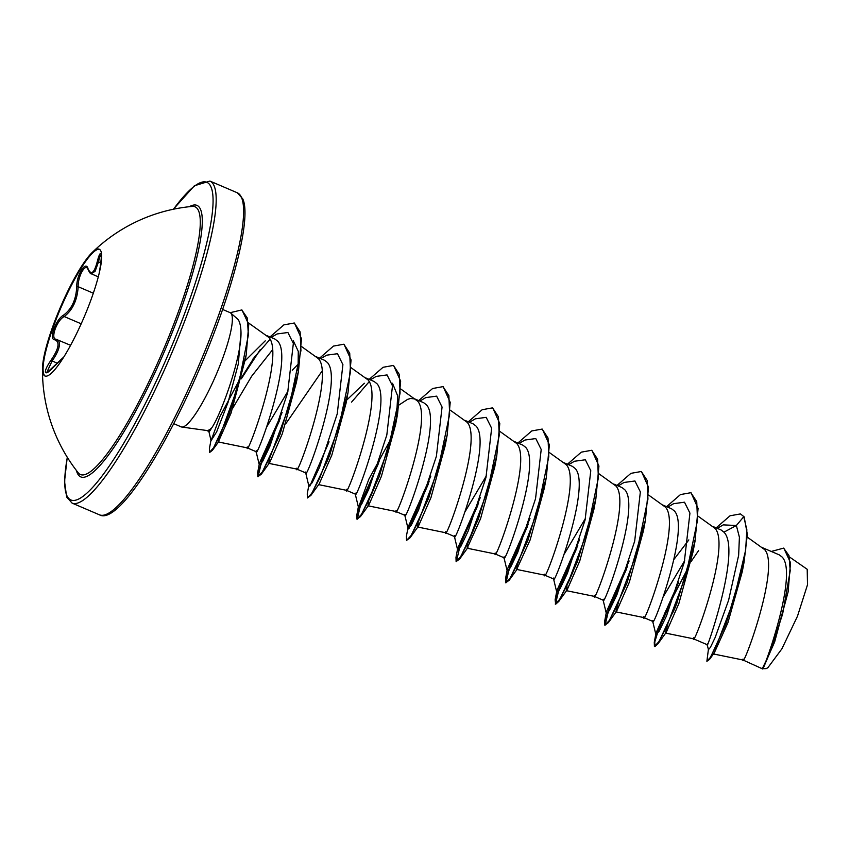 <?xml version="1.0" encoding="UTF-8"?>
<svg xmlns="http://www.w3.org/2000/svg" width="850" height="850" viewBox="0 0 850 850"><rect width="100%" height="100%" fill="white"/><g stroke="black" fill="none" stroke-linecap="round" stroke-linejoin="round"><path stroke-width="1.27" d="M45.263 376.114A68.967 12.835 113.2 0 1 43.881 374.34A68.967 12.835 113.2 0 1 62.996 302.929A68.967 12.835 113.2 0 1 99.503 249.337M100.884 251.111A68.967 12.835 113.2 0 1 81.409 323.308A68.967 12.835 113.2 0 1 44.954 376.008A68.967 12.835 113.2 0 1 43.286 374.085A68.967 12.835 113.2 0 1 42.5 368.337A68.967 12.835 113.2 0 1 60.286 307.551A68.967 12.835 113.2 0 1 91.97 252.716A68.967 12.835 113.2 0 1 99.216 249.199A68.967 12.835 113.2 0 1 100.884 251.111M63.771 357.096L53.678 366.86C49.204 371.832 46.463 373.692 45.475 372.428C45.039 370.292 46.867 366.254 50.947 360.326C58.809 348.797 60.116 341.955 54.857 339.809C48.429 339.926 55.664 319.366 63.516 315.159C71.666 309.124 76.064 299.731 76.713 286.992C76.468 274.933 85.946 259.834 88.081 268.876A1.169 0.946 161.7 0 0 88.06 269.439L88.06 269.439C89.516 272.563 90.567 274.019 91.216 273.785L95.094 271.331L98.483 261.928C99.843 256.179 100.916 253.863 101.713 254.979M88.081 268.876C91.205 275.591 94.297 273.052 97.357 261.258C98.961 255.053 100.194 252.556 101.054 253.778C101.607 255.977 101.277 260.663 100.066 267.814L99.238 272.978M87.699 268.26C84.681 263.978 77.743 277.185 78.168 286.716C77.308 300.124 72.654 310.069 64.196 316.54C56.727 320.322 50.054 339.288 56.196 339.299L58.459 340.51C60.828 344.622 58.693 351.464 52.062 361.038L46.899 372.183M91.97 252.716A164.645 164.645 0 0 1 192.281 206.412L192.281 206.412A145.637 27.115 113.2 0 1 198.581 210.864A145.637 27.115 113.2 0 1 154.466 369.92A145.637 27.115 113.2 0 1 78.264 472.855L78.264 472.855A164.645 164.645 0 0 1 42.5 368.337M180.731 426.658A61.412 11.432 113.2 0 1 179.988 426.487A61.412 11.432 113.2 0 1 179.339 426.062M181.146 426.828A61.412 11.432 113.2 0 1 180.391 426.658L179.988 426.487M181.826 427.04L206.816 430.504A55.463 10.328 -66.8 0 0 211.629 428.007C220.044 416.574 241.623 358.594 240.996 332.233C240.847 326.549 239.913 322.331 238.202 319.568L230.637 312.959A62.124 11.56 113.2 0 1 231.636 314.383A62.124 11.56 113.2 0 1 214.731 377.974A62.124 11.56 113.2 0 1 181.826 427.04A62.124 11.56 113.2 0 1 181.252 426.881L173.74 423.661M222.615 309.442L230.127 312.651A62.124 11.56 113.2 0 1 230.637 312.959M256.233 450.755C253.566 467.192 294.493 358.626 277.769 341.254L275.017 339.108L266.677 335.538M265.243 340.839L245.172 360.708M256.158 451.69L247.212 447.865L247.286 446.93C244.609 463.346 285.547 354.801 268.823 337.418L248.604 322.979M743.017 659.048C740.35 675.474 781.278 566.918 764.564 549.546L747.288 537.147M762.418 667.409C759.316 683.156 799.457 574.674 782.17 557.079L779.312 554.891L762.407 547.655M707.572 643.886C703.162 659.536 742.379 550.386 723.934 532.164L721.183 530.017L712.831 526.447M684.675 560.671L663.414 596.477M693.451 637.84C690.774 654.256 731.712 545.711 714.988 528.328L698.179 516.258M688.84 539.909L674.008 559.343M652.821 620.457C650.144 636.894 691.093 528.339 674.369 510.956L671.606 508.81M643.875 616.622C641.208 633.048 682.136 524.492 665.412 507.121L648.603 495.04M603.256 599.239C600.589 615.666 641.516 507.078 624.793 489.738L622.03 487.592L613.689 484.022M585.523 518.245L564.262 554.062M594.299 595.414C591.632 611.83 632.559 503.285 615.836 485.913L599.027 473.832M553.679 578.032C551.002 594.447 591.94 485.924 575.216 468.531L572.454 466.374L564.113 462.804M544.722 574.196C542.056 590.622 582.983 482.067 566.27 464.695L549.451 452.614M504.103 556.814C501.436 573.251 542.364 464.684 525.64 447.312L522.888 445.166L514.537 441.596M486.37 475.819L465.12 511.636M495.157 552.989C492.479 569.404 533.418 460.859 516.694 443.487L499.874 431.407M454.527 535.606C451.871 552.011 492.788 443.466 476.074 426.105L473.312 423.948L464.971 420.378M445.581 531.771C442.903 548.197 483.841 439.641 467.118 422.269L450.309 410.199M404.961 514.388C402.273 530.825 443.222 422.291 426.498 404.887L423.736 402.741L415.395 399.171M404.887 515.334L395.941 511.509L396.004 510.563C393.337 526.989 434.265 418.434 417.541 401.062L400.733 388.981M414.789 398.905L410.603 398.48L407.586 399.362L399.139 404.929M355.385 493.181C352.718 509.607 393.646 401.019 376.922 383.679L374.159 381.522L365.819 377.953M364.395 383.265L346.598 400.18M355.311 494.116L346.354 490.291L346.428 489.356C343.761 505.771 384.689 397.216 367.976 379.844L351.156 367.774M305.809 471.973C303.142 488.378 344.069 379.865 327.346 362.461L324.594 360.315L316.243 356.745M288.076 390.968L266.826 426.785M296.852 468.138C294.185 484.564 335.123 376.008 318.399 358.636L301.58 346.556M298.679 363.662L292.251 370.217M713.044 653.884L742.964 659.993L762.662 668.939L774.626 642.026L788.12 591.919L774.18 642.611L763.109 668.546M667.877 624.081L665.412 633.069L693.388 638.775L707.2 644.693L708.433 649.687L710.409 647.371L715.137 637.543L728.609 600.217L738.65 555.284L739.404 537.221L736.366 525.502L743.75 516.694L746.852 529.752L745.652 550.12L733.359 601.46L716.582 645.331L710.228 657.56L706.881 661.289L708.464 648.954M618.301 602.873L615.846 611.851L643.811 617.567L652.758 621.393M594.224 596.349L603.181 600.185M553.605 578.967L544.669 575.142L516.694 569.436L517.416 565.293M480.409 497.346L457.725 548.144L455.983 557.398L456.121 561.595L459.669 558.981L478.348 519.148L496.719 456.429L494.732 467.054L480.569 518.691L467.118 548.218L495.093 553.924L504.029 557.759M418.264 522.867L417.552 527L445.517 532.716L454.463 536.541M269.546 459.234L268.823 463.367L296.799 469.083L305.734 472.908M247.212 447.865L218.291 441.957L220.979 433.086M762.811 668.695L766.158 668.621L767.943 667.601L781.883 648.847L797.47 616.239L807.5 584.768L807.202 569.287L789.735 557.143M208.824 430.472C208.633 432.438 209.567 431.619 211.629 428.007M771.29 551.459L783.636 548.112L788.97 555.592L790.224 570.732L782.627 614.04L769.537 653.65L762.248 668.769M744.164 516.864L740.446 513.921L744.164 516.864L747.352 534.469L744.005 562.509L726.272 623.209L709.506 659.462L706.881 661.289M783.838 548.207L790.521 562.679L788.12 591.919M744.005 562.509L742.241 571.784L727.898 622.753L714.404 652.641L709.506 659.462M245.639 357.882L231.019 413.164L218.291 441.968M224.326 425.319L227.641 418.274M232.741 408.181L251.664 376.221L272.457 349.902M293.356 340.839L298.276 351.39L298.074 371.078M298.424 371.578L296.438 382.213L282.285 433.819L269.673 462.602L261.375 474.13L280.054 434.297L298.424 371.578L301.495 338.736L294.483 323.096M285.685 423.895L322.033 371.11M347.99 392.796L346.014 403.421L331.851 455.058L319.249 483.82L310.941 495.337L329.63 455.504L347.99 392.796L351.071 359.954L344.059 344.314M325.72 464.238L328.706 457.906M392.509 383.265L397.683 395.919L396.397 419.719M397.566 414.003L395.59 424.639L381.427 476.266L368.826 505.027L360.517 516.545L379.206 476.712L397.566 414.003L400.647 381.161L393.635 365.521M395.941 511.509L367.976 505.793L368.688 501.649M370.43 496.814L375.286 485.456M445.156 445.857L431.003 497.473L418.402 526.235L410.093 537.763L428.772 497.941L447.142 435.221L450.213 402.369L443.211 386.729M496.368 455.929L495.539 462.145M467.118 548.218L467.84 544.074M469.582 539.24L474.438 527.871M528.254 524.004L505.548 578.606L505.697 582.813L509.246 580.189L527.924 540.356L546.295 477.636L544.308 488.272L530.156 539.888L516.694 569.426M595.51 498.355L594.692 504.571M577.819 545.211L555.124 599.824L555.677 604.201L558.811 601.407L577.501 561.574L595.861 498.854L593.884 509.49L579.711 561.138L567.12 589.879L566.27 590.644L566.982 586.5M568.735 581.655L573.58 570.297M645.437 520.062L643.461 530.697L629.308 582.293L616.696 611.086L608.388 622.614L627.077 582.781L645.437 520.062L648.508 487.22L641.506 471.58M694.662 540.781L693.834 547.007M695.013 541.28L693.026 551.916L678.863 603.564L666.262 632.304L657.964 643.822L676.653 603.989L695.013 541.28L698.084 508.438L691.082 492.798M672.732 612.733L675.729 606.401M723.934 532.164L736.366 525.502L723.244 524.875L717.283 528.349M698.594 550.609L691.114 561.521M678.704 582.197L656.019 632.995L655.913 634.706L659.175 631.21L666.528 615.804L684.261 562.339L689.934 513.113L684.494 502.201L673.657 503.668L667.707 507.131M629.128 560.979L606.443 611.787L606.337 613.487L609.609 610.003L616.962 594.596L634.684 541.131L640.358 491.906L634.929 480.994L624.091 482.449L618.131 485.924M579.551 539.771L556.878 590.569L556.771 592.28L560.033 588.784L567.386 573.378L585.108 519.913L590.782 470.688L585.352 459.776L574.515 461.242L568.565 464.706M529.975 518.564L507.301 569.362L507.195 571.062L510.457 567.577L517.809 552.171L535.543 498.706L541.206 449.48L535.776 438.568L524.939 440.034L518.989 443.498M491.491 478.731L490.684 480.006M457.725 548.144L457.619 549.854L460.881 546.359L468.233 530.952L485.966 477.498L491.64 428.272L486.2 417.35L475.373 418.816L469.413 422.28M430.833 476.138L408.149 526.936L408.043 528.647L411.315 525.151L418.668 509.734L436.39 456.28L442.064 407.054L436.634 396.142L425.797 397.598L419.836 401.072M392.349 436.305L368.879 479.103L358.477 507.429L361.739 503.944L369.091 488.527L386.814 435.062L392.487 385.836L387.058 374.924L376.221 376.391L370.271 379.865M369.166 381.703L351.571 402.124M310.941 495.337L307.402 497.962L307.254 493.765L309.007 484.511L308.901 486.221L312.163 482.726L319.515 467.319L337.237 413.854L342.911 364.629L337.482 353.717L326.644 355.172L320.694 358.647M282.115 412.494L259.431 463.293L259.324 465.003L262.586 461.507L269.949 446.101L287.672 392.636L293.346 343.421L287.906 332.509L277.068 333.965L271.118 337.439M270.024 339.277L252.864 359.125M240.412 378.038L219.799 416.829L211.055 440.704L216.676 431.8L228.087 402.294L238.276 364.087L240.996 332.233M740.446 513.921L730.044 515.791L716.157 527.861M689.212 565.696L665.369 611.681L654.277 642.239L654.415 646.446L658.739 641.856L666.602 626.864L685.961 575.28L697.521 520.349L696.745 501.659L690.88 492.703L680.468 494.572L666.581 506.653M627.396 566.419L604.701 621.031L604.839 625.239L609.174 620.638L617.036 605.646L636.395 554.062L647.944 499.141L647.169 480.452L641.304 471.495L630.891 473.354L617.015 485.446M555.263 604.021L559.597 599.431L567.46 584.439L586.819 532.854L598.379 477.923L597.593 459.234L591.727 450.277L581.315 452.147L567.439 464.228M505.697 582.813L510.021 578.223L517.884 563.231L537.242 511.647L548.803 456.716L548.016 438.026L542.151 429.069L531.749 430.939L517.862 443.02M478.678 502.786L457.927 550.173M456.121 561.595L460.456 557.005L468.318 542.013L487.677 490.429L499.226 435.498L498.44 416.808L492.575 407.851L482.173 409.721L468.286 421.802M429.101 481.578L408.361 528.955M408.149 526.936L406.406 536.191L406.544 540.388L410.879 535.798L418.742 520.806L438.101 469.211L449.65 414.279L448.874 395.59L442.999 386.644L432.597 388.514L418.721 400.594M391.765 438.43L390.894 439.886M379.525 460.36L356.83 514.972L356.968 519.169L361.303 514.579L369.166 499.587L388.524 448.003L400.084 393.082L399.298 374.393L393.433 365.426L383.031 367.296L369.144 379.376M307.402 497.962L311.727 493.361L319.589 478.369L338.948 426.785L350.508 371.864L349.722 353.175L343.857 344.218L333.455 346.088L319.568 358.169M280.383 417.934L257.678 472.547L257.826 476.744L262.151 472.154L270.013 457.172L289.372 405.578L300.932 350.646L300.146 331.957L294.281 323L283.879 324.87L269.992 336.951M254.862 356.394L241.708 377.294M211.151 439.376L209.376 448.704L209.482 452.359L213.456 447.939L220.692 433.723L238.298 385.539L248.359 335.081L247.35 318.091L241.782 309.942L230.18 312.683M688.755 567.343L687.862 568.852M676.079 590.336L658.463 629.85L654.798 641.899L654.829 646.627L657.964 643.822M626.503 569.128L609.216 607.771L605.072 625.271M604.839 625.239L608.388 622.614M576.938 547.91L559.64 586.553L555.496 604.063M595.861 498.854L598.942 466.013L591.929 450.373M527.361 526.702L510.064 565.335L505.92 582.845M546.295 477.636L549.366 444.794L542.364 429.154M490.461 482.492L489.568 484.001M477.785 505.484L460.487 544.128L456.344 561.638M496.719 456.429L499.789 423.587L492.788 407.947M428.209 484.277L408.946 528.583M406.544 540.388L410.093 537.763M391.308 440.066L390.416 441.575M378.632 463.059L361.346 501.702L357.202 519.212M356.968 519.169L360.517 516.545M329.067 441.851L309.804 486.158M279.491 420.633L262.193 459.276L258.049 476.786M257.826 476.744L261.375 474.13M260.206 349.647L241.336 378.813M209.716 452.381L212.394 450.341L229.479 413.44L246.224 354.811L248.742 324.445L241.995 310.038M766.201 668.61A55.176 10.274 -66.8 0 0 766.286 668.578A55.176 10.274 -66.8 0 0 767.943 667.601M54.857 339.809A1.169 1.062 98.4 0 1 55.93 339.224L55.93 339.224A1.169 1.062 98.4 0 1 56.196 339.299L70.603 345.312M101.437 254.628L101.118 254.373C100.714 255.627 102.499 250.623 100.066 267.814L99.227 273.009M97.357 261.258L100.799 262.916M93.309 293.197L78.168 286.716A1.169 0.616 180 0 0 76.713 286.992M81.186 323.808L64.196 316.54A1.169 0.882 -121.2 0 1 63.516 315.159M57.067 363.173L50.947 360.326M189.327 206.709A147.698 27.497 113.2 0 1 200.568 209.504A147.698 27.497 113.2 0 1 153.393 376.061A147.698 27.497 113.2 0 1 77.201 472.866A147.698 27.497 113.2 0 1 76.436 470.517M173.496 209.217A172.816 32.172 113.2 0 1 211.055 187.106A172.816 32.172 113.2 0 1 155.858 381.99A172.816 32.172 113.2 0 1 66.714 495.252A172.816 32.172 113.2 0 1 67.32 457.342M237.32 192.791L209.897 181.061A175.153 32.608 113.2 0 1 214.147 185.927A175.153 32.608 113.2 0 1 164.677 369.293A175.153 32.608 113.2 0 1 72.091 503.115L99.514 514.845A175.153 32.608 -66.8 0 0 192.1 381.023A175.153 32.608 -66.8 0 0 241.57 197.667A175.153 32.608 -66.8 0 0 237.32 192.791L242.749 198.847C251.823 217.929 232.475 292.336 199.984 367.784C162.743 454.665 117.002 524.875 99.514 514.845M209.897 181.061L194.352 185.778L173.347 209.249M67.246 457.215L64.536 481.366L66.672 497.059L72.091 503.115M671.606 508.799L663.266 505.229M208.962 431.492L206.55 430.461M318.399 484.585L346.364 490.291M566.27 590.644L594.235 596.349M656.019 632.995L654.277 642.239M606.443 611.787L604.701 621.031M556.878 590.569L555.124 599.824M507.301 569.362L505.548 578.606M358.583 505.718L356.83 514.972M259.431 463.293L257.678 472.547M655.913 634.706L652.704 621.318M606.337 613.487L603.128 600.111M556.771 592.28L553.562 578.893M507.195 571.062L503.986 557.674M457.619 549.854L454.41 536.467M408.043 528.647L404.834 515.259M358.477 507.429L355.257 494.041M308.901 486.221L305.692 472.834M259.324 465.003L256.116 451.626M211.055 440.704L208.824 431.279M245.161 360.751L246.224 354.811M218.896 441.416L212.394 450.341M445.156 445.846L447.142 435.221M467.967 547.453L459.669 558.981M517.544 568.671L509.246 580.189M567.12 589.879L558.811 601.407M98.281 276.813L91.216 273.785M88.06 269.439L86.944 267.707M57.184 339.564L55.59 339.129M63.888 356.904L47.207 372.47"/></g></svg>
